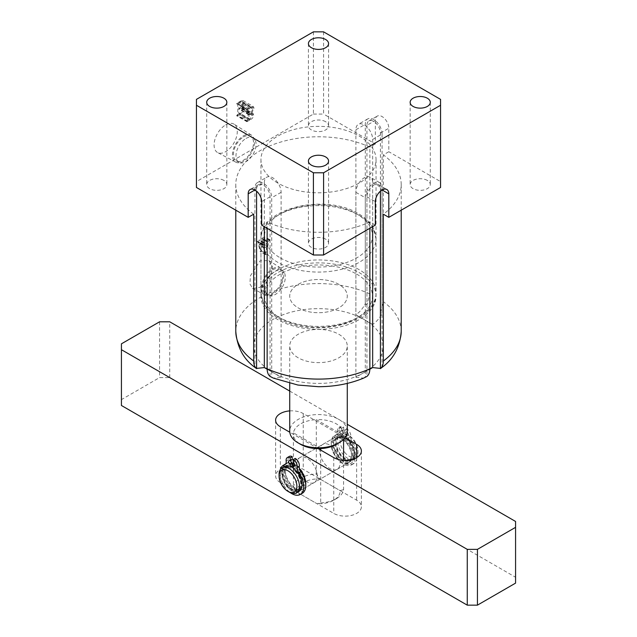 <?xml version="1.0" encoding="UTF-8"?>
<svg xmlns="http://www.w3.org/2000/svg" width="637" height="637" viewBox="0 0 637 637"><rect width="100%" height="100%" fill="white"/><g stroke="black" fill="none" stroke-linecap="round" stroke-linejoin="round"><path stroke-width="0.48" stroke-dasharray="3.19 2.39" d="M277.812 319.599A57.537 33.22 180 0 1 260.963 296.109A57.537 33.22 180 0 1 296.484 265.422A57.537 33.22 180 0 1 359.188 272.62A57.537 33.22 180 0 1 376.037 296.109A57.537 33.22 180 0 1 340.516 326.805A57.537 33.22 180 0 1 277.812 319.599M277.812 183.066A57.537 33.22 180 0 1 260.963 159.576A57.537 33.22 180 0 1 296.484 128.889A57.537 33.22 180 0 1 359.188 136.087A57.537 33.22 180 0 1 376.037 159.576A57.537 33.22 180 0 1 340.516 190.264A57.537 33.22 180 0 1 277.812 183.066M270.056 376.419L270.056 196.793A9.531 5.502 -120 0 0 263.32 185.12A9.531 5.502 -120 0 0 258.558 184.65A9.531 5.502 -120 0 0 256.584 189.014L256.584 191.156M380.416 191.156L380.416 189.014A9.531 5.502 120 0 0 378.442 184.65A9.531 5.502 120 0 0 373.68 185.12A9.531 5.502 120 0 0 366.944 196.793L366.944 376.419M225.689 124.9A16.403 9.467 -60 0 1 234.066 124.191A16.403 9.467 -60 0 1 236.351 137.393A16.403 9.467 -60 0 1 225.689 151.678A16.403 9.467 -60 0 1 217.671 152.593A16.403 9.467 -60 0 1 214.924 139.511A16.403 9.467 -60 0 1 225.689 124.9M243.485 135.816A15.614 9.014 -60 0 1 251.464 135.148A15.614 9.014 -60 0 1 253.637 147.712A15.614 9.014 -60 0 1 243.485 161.312A15.614 9.014 -60 0 1 235.849 162.188A15.614 9.014 -60 0 1 233.238 149.735A15.614 9.014 -60 0 1 243.485 135.816M243.485 136.963A14.205 8.201 -60 0 1 250.588 136.262A14.205 8.201 -60 0 1 252.762 147.649A14.205 8.201 -60 0 1 243.485 160.166A14.205 8.201 -60 0 1 236.383 160.866A14.205 8.201 -60 0 1 234.209 149.488A14.205 8.201 -60 0 1 243.485 136.963M246.025 138.436A14.205 8.201 -60 0 1 253.128 137.735A14.205 8.201 -60 0 1 255.31 149.114A14.205 8.201 -60 0 1 246.025 161.631A14.205 8.201 -60 0 1 238.923 162.331A14.205 8.201 -60 0 1 236.749 150.953A14.205 8.201 -60 0 1 246.025 138.436M272.732 269.833A14.205 8.201 -60 0 1 279.834 269.132A14.205 8.201 -60 0 1 282.008 280.511A14.205 8.201 -60 0 1 272.732 293.028A14.205 8.201 -60 0 1 265.629 293.729A14.205 8.201 -60 0 1 263.447 282.35A14.205 8.201 -60 0 1 272.732 269.833M275.272 271.298A14.205 8.201 -60 0 1 282.374 270.598A14.205 8.201 -60 0 1 284.548 281.976A14.205 8.201 -60 0 1 275.272 294.493A14.205 8.201 -60 0 1 268.169 295.202A14.205 8.201 -60 0 1 265.995 283.815A14.205 8.201 -60 0 1 275.272 271.298M260.015 287.303L271.45 273.767L272.325 265.884L268.854 260.549L260.015 260.883L250.397 275.837L249.943 283.935L252.65 288.489L260.015 287.303M272.732 268.679A15.614 9.014 -60 0 1 280.71 268.01A15.614 9.014 -60 0 1 282.884 280.575A15.614 9.014 -60 0 1 272.732 294.183A15.614 9.014 -60 0 1 265.096 295.05A15.614 9.014 -60 0 1 262.484 282.597A15.614 9.014 -60 0 1 272.732 268.679M298.156 357.771A28.769 16.61 180 0 1 289.731 346.026A28.769 16.61 180 0 1 307.488 330.683A28.769 16.61 180 0 1 338.844 334.282A28.769 16.61 180 0 1 347.269 346.026A28.769 16.61 180 0 1 329.512 361.37A28.769 16.61 180 0 1 298.156 357.771M338.844 284.365A28.769 16.61 0 0 0 307.488 280.766A28.769 16.61 0 0 0 289.731 296.109A28.769 16.61 0 0 0 298.156 307.854A28.769 16.61 0 0 0 329.512 311.453A28.769 16.61 0 0 0 347.269 296.109A28.769 16.61 0 0 0 338.844 284.365A28.769 16.61 0 0 0 307.488 280.766A28.769 16.61 0 0 0 289.731 296.109A28.769 16.61 0 0 0 298.156 307.854A28.769 16.61 0 0 0 329.512 311.453A28.769 16.61 0 0 0 347.269 296.109A28.769 16.61 0 0 0 338.844 284.365M427.331 180.422A10.073 5.813 0 0 0 416.359 179.164A10.073 5.813 0 0 0 410.148 184.531A10.073 5.813 0 0 0 413.094 188.648A10.073 5.813 0 0 0 424.067 189.906A10.073 5.813 0 0 0 430.286 184.531A10.073 5.813 0 0 0 427.331 180.422M325.618 121.699A10.073 5.813 0 0 0 314.646 120.441A10.073 5.813 0 0 0 308.427 125.808A10.073 5.813 0 0 0 311.382 129.924A10.073 5.813 0 0 0 322.354 131.182A10.073 5.813 0 0 0 328.573 125.808A10.073 5.813 0 0 0 325.618 121.699M223.905 180.422A10.073 5.813 0 0 0 212.933 179.164A10.073 5.813 0 0 0 206.714 184.531A10.073 5.813 0 0 0 209.669 188.648A10.073 5.813 0 0 0 220.641 189.906A10.073 5.813 0 0 0 226.852 184.531A10.073 5.813 0 0 0 223.905 180.422M325.618 239.146A10.073 5.813 0 0 0 314.646 237.888A10.073 5.813 0 0 0 308.427 243.254A10.073 5.813 0 0 0 311.382 247.371A10.073 5.813 0 0 0 322.354 248.629A10.073 5.813 0 0 0 328.573 243.254A10.073 5.813 0 0 0 325.618 239.146M372.661 324.416L355.884 314.734L355.884 129.773A11.864 6.848 60 0 1 358.336 124.342A11.864 6.848 60 0 1 367.485 127.519A11.864 6.848 60 0 1 372.661 139.463L372.661 324.416C376.499 321.868 379.636 318.174 382.073 313.34L380.416 312.703L380.416 133.077A9.531 5.502 60 0 0 373.68 121.404A9.531 5.502 60 0 0 368.919 120.934A9.531 5.502 60 0 0 366.944 125.298L375.336 120.449A9.531 5.502 60 0 1 377.303 116.085A9.531 5.502 60 0 1 382.073 116.563A9.531 5.502 60 0 1 388.809 128.228L388.809 151.725L383.339 154.887A82.714 47.751 180 0 1 401.214 184.531A82.714 47.751 180 0 1 383.339 214.183M313.412 31.85L313.412 114.063L196.443 181.601L196.443 99.38M240.659 101.084L236.717 103.361L236.717 103.879L237.768 103.855L237.768 114.127L236.717 115.823L240.444 113.673C242.291 112.725 243.294 111.196 243.461 109.07L242.888 107.462L241.463 107.366L243.907 102.398L243.183 100.654L240.659 101.084L250.827 106.96L246.885 109.238L236.717 103.361M246.885 109.238L246.885 109.755L247.379 109.468L237.211 103.592L247.936 109.723L247.936 119.995L237.768 114.127M253.661 214.183A82.714 47.751 180 0 1 235.786 184.531A82.714 47.751 180 0 1 282.494 141.541A82.714 47.751 180 0 1 369.858 147.099L369.858 293.912A82.714 47.751 0 0 0 282.494 288.354A82.714 47.751 0 0 0 235.786 331.344M261.879 242.992L262.579 239.337L262.125 238.7A82.714 47.751 0 0 0 261.863 238.843L261.863 238.326A82.714 47.751 180 0 1 264.777 236.813L264.777 237.33A82.714 47.751 0 0 0 264.578 237.434L263.766 238.509L261.266 251.464L260.246 251.671L257.881 241.956L257.213 241.574A82.714 47.751 0 0 0 257.037 241.694L257.037 241.168A82.714 47.751 180 0 1 259.211 239.831L259.211 240.348A82.714 47.751 0 0 0 259.028 240.46L258.471 242.14L259.06 244.592A82.714 47.751 180 0 1 261.879 242.992L266.935 245.906L264.132 247.522L259.06 244.592M257.881 241.956L262.93 244.871L257.881 241.956M262.579 239.337L267.612 242.243L262.579 239.337M196.443 187.469L196.443 181.601M313.412 114.063L323.588 114.063L323.588 31.85M375.336 120.449L375.336 143.938L323.588 114.063M375.336 143.938L369.858 147.099M267.15 369.229L281.116 377.271L273.4 378.123M372.661 226.668L372.661 182.628A11.864 6.848 120 0 0 370.208 177.19A11.864 6.848 120 0 0 361.06 180.375A11.864 6.848 120 0 0 355.884 192.318L355.884 377.271L369.85 369.229M355.884 377.271L363.6 378.123M261.664 225.124L267.142 221.963L267.142 228.285M375.336 225.124L369.858 221.963A82.714 47.751 180 0 1 267.142 221.963M369.858 221.963L369.858 228.285M380.416 368.417L381.491 367.82M380.416 312.703L383.339 301.699L383.339 154.887M440.557 99.38L440.557 181.601L388.809 151.725M440.557 181.601L440.557 187.469M256.584 368.417L255.509 367.82M366.944 125.298L366.944 304.924L369.858 293.912M366.944 304.924L365.288 303.65C362.851 308.491 359.714 312.186 355.884 314.734M372.661 139.463L382.073 134.033L382.073 313.34M382.073 134.033A11.864 6.848 -120 0 0 376.889 122.089A11.864 6.848 -120 0 0 367.748 118.912A11.864 6.848 -120 0 0 365.288 124.342L365.288 303.65M355.884 192.318L365.288 197.749A11.864 6.848 -60 0 1 370.471 185.805A11.864 6.848 -60 0 1 379.612 182.628A11.864 6.848 -60 0 1 382.073 188.058L382.073 367.366M365.288 197.749L365.288 377.048M281.116 377.271L281.116 192.318A11.864 6.848 -120 0 0 275.94 180.375A11.864 6.848 -120 0 0 266.792 177.19A11.864 6.848 -120 0 0 264.339 182.628L254.927 188.058A11.864 6.848 60 0 1 257.388 182.628A11.864 6.848 60 0 1 266.529 185.805A11.864 6.848 60 0 1 271.712 197.749L271.712 377.048M264.339 182.628L264.339 226.668M254.927 188.058L254.927 367.366M264.132 247.522L263.535 245.062L264.291 242.761L262.038 244.059L262.038 244.576L262.93 244.871L265.334 254.609L266.338 254.386L268.734 241.383L269.69 240.165L269.69 239.647L266.919 241.248L267.612 242.243L266.935 245.906M263.535 245.062L258.471 242.14M264.1 243.39L259.028 240.46M264.291 243.278L259.211 240.348M264.291 242.761L259.211 239.831M262.038 244.059L257.037 241.168M262.038 244.576L257.037 241.694M265.334 254.609L260.246 251.671M266.338 254.386L261.266 251.464M268.734 241.383L263.766 238.509M269.499 240.276L264.578 237.434M269.69 240.165L264.777 237.33M269.69 239.647L264.777 236.813M266.919 241.248L261.863 238.326M266.919 241.765L261.863 238.843M260.573 250.245L261.831 243.533A82.714 47.751 0 0 0 259.163 245.046L260.453 250.349L265.653 253.184L260.453 250.349M265.533 253.287L264.244 247.984L266.895 246.455L261.831 243.533M266.895 246.455L265.653 253.184M264.244 247.984L259.163 245.046M246.885 109.755L236.717 103.879M247.379 109.468L247.936 109.723L247.379 109.468M247.936 119.995L247.307 120.934L237.139 115.066M247.307 120.934L246.885 121.173L236.717 115.305M246.885 121.173L246.885 121.699L236.717 115.823M246.885 121.699L250.612 119.549L240.444 113.673M250.612 119.549C252.459 118.601 253.47 117.065 253.63 114.947L243.461 109.07M253.63 114.947L253.056 113.338L251.639 113.243L241.463 107.366M251.639 113.243L254.083 108.274L243.907 102.398M254.083 108.274L253.359 106.53L250.827 106.96M250.556 114.039L251.862 113.967L252.435 115.608L249.529 119.652L248.987 119.39L248.987 114.947L250.556 114.039L240.388 108.163L241.686 108.091L242.259 109.739L240.085 113.362L238.811 113.521L238.811 109.07L240.388 108.163M249.529 119.652L238.811 113.521L249.529 119.652M249.545 108.218L252.228 107.335L252.881 109.126L250.405 113.609L248.987 114.429L248.987 109.11L249.545 108.218L239.369 102.35L242.06 101.466L242.713 103.258L240.237 107.733L238.811 108.553L238.811 103.234L239.369 102.35M250.66 107.581L240.483 101.705M248.987 109.11L238.811 103.234M248.987 114.429L238.811 108.553M250.405 113.609L240.237 107.733M252.881 109.126L242.713 103.258M252.435 115.608L242.259 109.739M248.987 114.947L238.811 109.07M250.253 119.23L240.085 113.362M354.1 456.14A16.18 9.34 -120 0 0 342.658 436.321A16.18 9.34 -120 0 0 331.216 442.922A16.18 9.34 -120 0 0 342.658 462.741A16.18 9.34 -120 0 0 354.1 456.14M331.216 444.395A14.388 8.305 60 0 1 334.194 437.81A14.388 8.305 60 0 1 345.278 441.664A14.388 8.305 60 0 1 351.56 456.14A14.388 8.305 60 0 1 348.574 462.725A14.388 8.305 60 0 1 341.384 462.008A14.388 8.305 60 0 1 331.216 444.395L331.216 442.922M305.752 484.988A16.18 9.34 60 0 1 293.92 490.386A16.18 9.34 60 0 1 282.9 470.815A16.18 9.34 60 0 1 285.193 464.206M285.878 463.648A16.18 9.34 60 0 1 292.24 463.218M294.636 464.389A16.18 9.34 60 0 1 299.454 468.553M305.768 483.268A14.388 8.305 -120 0 0 305.784 482.559L305.784 484.032M305.784 482.559A14.388 8.305 -120 0 0 295.616 464.946A14.388 8.305 -120 0 0 294.652 464.445M292.24 463.664A14.388 8.305 -120 0 0 288.426 464.23A14.388 8.305 -120 0 0 285.44 470.815A14.388 8.305 -120 0 0 291.722 485.29A14.388 8.305 -120 0 0 302.806 489.144A14.388 8.305 -120 0 0 305.696 484.064M319.774 450.996A14.388 8.305 60 0 1 322.752 444.411A14.388 8.305 60 0 1 333.836 448.265A14.388 8.305 60 0 1 340.118 462.741A14.388 8.305 60 0 1 337.132 469.326A14.388 8.305 60 0 1 326.048 465.472A14.388 8.305 60 0 1 319.774 450.996A14.388 8.305 60 0 1 322.752 444.411A14.388 8.305 60 0 1 333.836 448.265A14.388 8.305 60 0 1 340.118 462.741A14.388 8.305 60 0 1 337.132 469.326A14.388 8.305 60 0 1 326.048 465.472A14.388 8.305 60 0 1 319.774 450.996M317.226 475.958A14.388 8.305 -120 0 0 310.952 461.483A14.388 8.305 -120 0 0 299.868 457.629A14.388 8.305 -120 0 0 296.882 464.214A14.388 8.305 -120 0 0 303.164 478.69A14.388 8.305 -120 0 0 314.248 482.543A14.388 8.305 -120 0 0 317.226 475.958A14.388 8.305 -120 0 0 310.952 461.483A14.388 8.305 -120 0 0 299.868 457.629A14.388 8.305 -120 0 0 296.882 464.214A14.388 8.305 -120 0 0 303.164 478.69A14.388 8.305 -120 0 0 314.248 482.543A14.388 8.305 -120 0 0 317.226 475.958M121.428 405.49L121.428 399.614L159.569 377.598L169.745 377.598L515.572 577.257L515.572 583.126M121.428 399.614L121.428 343.829M159.569 321.804L159.569 377.598M289.731 391.078L347.269 424.298M515.572 521.464L515.572 577.257M169.745 377.598L169.745 321.804M280.36 482.567A16.18 9.34 180 0 1 275.614 475.958A16.18 9.34 180 0 1 285.607 467.327A16.18 9.34 180 0 1 303.244 469.35L356.64 500.18A16.18 9.34 180 0 1 361.386 506.789A16.18 9.34 180 0 1 351.393 515.421A16.18 9.34 180 0 1 333.756 513.39L280.36 482.567L280.36 426.774M318.245 448.647L289.787 432.22M289.731 410.905A16.18 9.34 180 0 1 303.244 413.564L344.983 437.659M347.269 431.177A28.769 16.61 0 0 0 338.844 419.433A28.769 16.61 0 0 0 307.488 415.834A28.769 16.61 0 0 0 289.731 431.177M343.574 439.315L343.574 435.382A25.169 14.532 0 0 0 336.296 423.836A25.169 14.532 0 0 0 316.31 419.64L343.574 435.382A25.169 14.532 0 0 1 336.304 444.395M293.426 487.17L296.969 492.154A21.578 12.453 180 0 1 319.854 478.936L316.31 473.96A25.169 14.532 0 0 0 293.426 487.17L293.426 432.849A25.169 14.532 0 0 0 300.696 444.395M316.31 473.96L316.31 419.64A25.169 14.532 180 0 0 293.426 432.849L320.69 448.591M296.969 492.154L317.146 503.803L320.69 502.912L320.69 450.064M320.69 502.912A25.169 14.532 0 0 0 336.304 498.715A25.169 14.532 0 0 0 343.574 489.702L343.574 460.296M343.574 489.702L340.031 490.594A21.578 12.453 180 0 1 333.756 500.18A21.578 12.453 180 0 1 317.146 503.803M319.854 478.936L340.031 490.594M289.254 492.106A14.388 8.305 60 0 1 284.994 488.563A14.388 8.305 60 0 1 279.086 474.485M345.286 453.042A12.589 7.27 60 0 1 340.325 438.638A12.589 7.27 60 0 1 349.012 435.581A12.589 7.27 60 0 1 352.739 438.678A12.589 7.27 60 0 1 357.914 450.996A12.589 7.27 60 0 1 345.286 453.042M352.006 438.391A14.388 8.305 -120 0 0 347.746 434.848A14.388 8.305 -120 0 0 340.548 434.139A14.388 8.305 -120 0 0 343.486 454.802A14.388 8.305 -120 0 0 354.936 459.054A14.388 8.305 -120 0 0 357.914 452.469A14.388 8.305 -120 0 0 352.006 438.391M348.925 440.884A12.589 7.27 -120 0 0 338.908 437.165A12.589 7.27 -120 0 0 341.472 455.24A12.589 7.27 -120 0 0 351.497 458.966A12.589 7.27 -120 0 0 348.925 440.884M346.385 442.349A12.589 7.27 -120 0 0 336.368 438.63A12.589 7.27 -120 0 0 338.932 456.713A12.589 7.27 -120 0 0 348.949 460.432A12.589 7.27 -120 0 0 346.385 442.349M346.918 441.322A14.388 8.305 -120 0 0 335.468 437.07A14.388 8.305 -120 0 0 338.398 457.732A14.388 8.305 -120 0 0 349.848 461.984A14.388 8.305 -120 0 0 346.918 441.322M292.248 464.723A14.388 8.305 -120 0 0 287.152 464.97A14.388 8.305 -120 0 0 290.082 485.633A14.388 8.305 -120 0 0 301.532 489.885A14.388 8.305 -120 0 0 298.602 469.222A14.388 8.305 -120 0 0 294.127 465.559M292.096 466.18A12.589 7.27 -120 0 0 288.051 466.523A12.589 7.27 -120 0 0 290.615 484.606A12.589 7.27 -120 0 0 300.632 488.324A12.589 7.27 -120 0 0 298.068 470.241A12.589 7.27 -120 0 0 293.259 466.595M295.528 471.714A12.589 7.27 -120 0 0 285.503 467.996A12.589 7.27 -120 0 0 288.075 486.071A12.589 7.27 -120 0 0 298.092 489.789A12.589 7.27 -120 0 0 295.528 471.714M284.612 466.435A14.388 8.305 -120 0 0 287.542 487.098A14.388 8.305 -120 0 0 298.992 491.35M349.458 439.856A14.388 8.305 -120 0 0 338.008 435.604A14.388 8.305 -120 0 0 340.938 456.267A14.388 8.305 -120 0 0 352.388 460.519A14.388 8.305 -120 0 0 349.458 439.856M341.647 437.635A13.305 7.684 -120 0 0 336.511 437.715A13.305 7.684 -120 0 0 333.756 443.798A13.305 7.684 -120 0 0 339.561 457.191A13.305 7.684 -120 0 0 349.817 460.758A13.305 7.684 -120 0 0 352.572 454.675A13.305 7.684 -120 0 0 344.697 439.403L344.697 436.464A2.158 1.242 -120 0 0 345.78 436.576A2.158 1.242 -120 0 0 346.225 435.589A2.158 1.242 -120 0 0 344.697 432.945L344.705 430.007A5.757 3.32 60 0 1 348.765 437.054A5.757 3.32 60 0 1 348.71 437.81A5.757 3.32 -120 0 0 350.286 443.272A16.865 9.738 60 0 1 355.088 457.095A16.865 9.738 60 0 1 351.6 464.811A16.865 9.738 60 0 1 338.597 460.288A16.865 9.738 60 0 1 331.24 443.312A16.865 9.738 60 0 1 334.736 435.597A16.865 9.738 60 0 1 336.049 435.047A5.757 3.32 -120 0 0 336.503 434.856A5.757 3.32 -120 0 0 337.69 432.228A5.757 3.32 -120 0 0 337.634 431.408A5.757 3.32 60 0 1 338.773 427.96A5.757 3.32 60 0 1 341.647 428.247L341.647 431.177A2.158 1.242 -120 0 0 340.572 431.074A2.158 1.242 -120 0 0 340.238 432.802A2.158 1.242 -120 0 0 341.647 434.705L341.647 437.635L343.677 436.464A13.305 7.684 -120 0 0 338.55 436.536A13.305 7.684 -120 0 0 335.795 442.627A13.305 7.684 -120 0 0 341.599 456.02A13.305 7.684 -120 0 0 351.855 459.588A13.305 7.684 -120 0 0 354.61 453.504A13.305 7.684 -120 0 0 346.735 438.224L346.735 435.294A2.158 1.242 -120 0 0 347.81 435.397A2.158 1.242 -120 0 0 348.256 434.41A2.158 1.242 -120 0 0 346.735 431.767L346.735 428.836A5.757 3.32 60 0 1 350.804 435.883A5.757 3.32 60 0 1 350.748 436.632A5.757 3.32 -120 0 0 352.325 442.102A16.865 9.738 60 0 1 357.126 455.925A16.865 9.738 60 0 1 353.631 463.64A16.865 9.738 60 0 1 340.636 459.118A16.865 9.738 60 0 1 333.27 442.142A16.865 9.738 60 0 1 336.766 434.426A16.865 9.738 60 0 1 338.088 433.869A5.757 3.32 -120 0 0 338.534 433.686A5.757 3.32 -120 0 0 339.728 431.05A5.757 3.32 -120 0 0 339.672 430.23A5.757 3.32 60 0 1 340.803 426.782A5.757 3.32 60 0 1 343.685 427.069L343.685 430.007A2.158 1.242 -120 0 0 342.602 429.895A2.158 1.242 -120 0 0 342.276 431.623A2.158 1.242 -120 0 0 343.677 433.526L343.677 436.464M344.697 436.464L346.735 435.294M344.705 430.007L346.735 428.836M341.647 434.705L343.677 433.526M341.647 431.177L343.685 430.007M341.647 428.247L343.685 427.069M344.697 432.945L346.735 431.767M344.697 439.403L346.735 438.224M295.25 458.409L295.265 461.355A2.158 1.242 60 0 1 296.683 463.258A2.158 1.242 60 0 1 296.356 464.994A2.158 1.242 60 0 1 295.289 464.891L295.305 467.837L293.267 469.007A13.305 7.684 60 0 1 301.205 484.255A13.305 7.684 60 0 1 298.45 490.418A13.305 7.684 60 0 1 288.227 486.883A13.305 7.684 60 0 1 282.39 473.53A13.305 7.684 60 0 1 285.145 467.367A13.305 7.684 60 0 1 290.217 467.271L290.209 466.372M295.305 467.837A13.305 7.684 60 0 1 303.244 483.085A13.305 7.684 60 0 1 300.489 489.24A13.305 7.684 60 0 1 290.257 485.705A13.305 7.684 60 0 1 284.428 472.351A13.305 7.684 60 0 1 287.183 466.196A13.305 7.684 60 0 1 292.248 466.093M289.349 456.403A5.757 3.32 -120 0 0 288.155 459.062A5.757 3.32 -120 0 0 288.219 459.882A5.757 3.32 60 0 1 287.088 463.37A5.757 3.32 60 0 1 286.658 463.545A16.865 9.738 -120 0 0 285.718 463.919M285.408 464.086A16.865 9.738 -120 0 0 281.912 471.89A16.865 9.738 -120 0 0 289.309 488.81A16.865 9.738 -120 0 0 302.272 493.293M280.288 469.644A16.865 9.738 -120 0 0 279.882 473.068A16.865 9.738 -120 0 0 290.257 492.624M295.289 464.891L294.772 465.185M295.265 461.355L293.235 462.534M290.703 460.487A2.158 1.242 60 0 1 291.149 459.516A2.158 1.242 60 0 1 292.216 459.619M291.093 466.77L290.217 467.271M293.267 468.115L293.267 469.007M256.584 189.014L254.927 189.969M366.944 196.793L375.336 201.634M380.416 133.077L388.809 128.228M364.268 372.454A64.727 37.368 180 0 1 272.732 372.454A64.727 37.368 180 0 1 272.732 319.599A64.727 37.368 180 0 1 364.268 319.599A64.727 37.368 180 0 1 364.268 372.454M401.214 331.344A82.714 47.751 0 0 0 383.339 301.699M355.884 129.773L365.288 124.342M380.416 189.014L382.073 189.969M372.661 182.628L382.073 188.058M270.056 196.793L261.664 201.634M281.116 192.318L271.712 197.749M303.244 413.564L303.244 469.35M333.756 457.605L333.756 513.39M356.64 457.605L356.64 500.18M359.188 215.362A57.537 33.22 180 0 1 376.037 238.851A57.537 33.22 180 0 1 340.516 269.547A57.537 33.22 180 0 1 277.812 262.34A57.537 33.22 180 0 1 260.963 238.851A57.537 33.22 180 0 1 296.484 208.164A57.537 33.22 180 0 1 359.188 215.362M280.36 257.937A53.946 31.141 0 0 0 356.64 257.937A53.946 31.141 0 0 0 356.64 213.897A53.946 31.141 0 0 0 280.36 213.897A53.946 31.141 0 0 0 280.36 257.937M356.64 274.093A53.946 31.141 180 0 1 356.64 318.134A53.946 31.141 180 0 1 280.36 318.134A53.946 31.141 180 0 1 280.36 274.093A53.946 31.141 180 0 1 356.64 274.093M277.812 316.669A57.537 33.22 0 0 0 340.516 323.867A57.537 33.22 0 0 0 376.037 293.171A57.537 33.22 0 0 0 359.188 269.682A57.537 33.22 0 0 0 296.484 262.484A57.537 33.22 0 0 0 260.963 293.171A57.537 33.22 0 0 0 277.812 316.669M350.286 443.272L352.325 442.102M336.049 435.047L338.088 433.869M337.634 431.408L339.672 430.23M348.71 437.81L350.748 436.632M286.658 463.545L285.424 464.262M288.219 459.882L286.188 461.061M260.963 159.576L260.963 296.109M258.558 184.65L250.166 189.492M251.464 135.148L234.066 124.191M253.128 137.735L250.588 136.262M282.374 270.598L279.834 269.132M280.71 268.01L268.854 260.549M289.731 383.402L289.731 346.026M410.148 102.318L410.148 184.531M308.427 43.595L308.427 125.808M206.714 102.318L206.714 184.531M308.427 161.042L308.427 243.254M235.786 210.186L235.786 184.531M368.919 120.934L377.303 116.085M401.214 210.186L401.214 184.531M328.573 161.042L328.573 243.254M226.852 102.318L226.852 184.531M328.573 43.595L328.573 125.808M430.286 102.318L430.286 184.531M347.269 383.402L347.269 346.026M265.096 295.05L252.65 288.489M268.169 295.202L265.629 293.729M238.923 162.331L236.383 160.866M235.849 162.188L217.671 152.593M367.748 118.912L358.336 124.342M379.612 182.628L370.208 177.19M378.442 184.65L386.834 189.492M257.388 182.628L266.792 177.19M257.674 241.503L262.707 244.417M262.563 238.604L267.596 241.511M237.641 103.489L247.817 109.365M242.888 107.462L253.056 113.338M243.183 100.654L253.359 106.53M242.06 101.466L252.228 107.335M241.686 108.091L251.862 113.967M238.947 113.848L249.115 119.724M376.037 159.576L376.037 296.109M295.616 464.946L294.342 464.214M288.426 464.23L334.194 437.81M275.614 420.165L275.614 475.958M361.386 450.996L361.386 506.789M302.806 489.144L348.574 462.725M341.384 462.008L342.658 462.741M376.037 238.851L373.258 228.054C370.201 222.424 365.256 217.647 358.44 213.721C325.587 193.051 259.299 207.941 260.963 238.851L260.963 293.171L263.718 303.921C266.768 309.574 271.72 314.367 278.56 318.309C311.413 338.98 377.709 324.09 376.037 293.171L376.037 238.851M333.756 500.18L336.304 498.715M349.012 435.581L347.746 434.848M338.908 437.165L336.368 438.63M335.468 437.07L287.152 464.97M288.051 466.523L285.503 467.996M340.548 434.139L338.008 435.604M354.936 459.054L352.388 460.519M300.632 488.324L298.092 489.789M349.848 461.984L301.532 489.885M351.497 458.966L348.949 460.432M357.914 450.996L357.914 452.469M336.511 437.715L338.55 436.536M349.817 460.758L351.855 459.588M345.78 436.576L347.81 435.397M351.6 464.811L353.631 463.64M336.503 434.856L338.534 433.686M340.572 431.074L342.602 429.895M338.773 427.96L340.803 426.782M334.736 435.597L336.766 434.426M300.489 489.24L298.45 490.418M296.356 464.994L294.326 466.165M287.088 463.37L285.058 464.54M291.149 459.516L289.11 460.686M287.183 466.196L285.145 467.367"/><path stroke-width="0.96" d="M313.412 254.999L313.412 172.786L323.588 172.786L323.588 254.999L313.412 254.999L261.664 225.124L261.664 201.634A9.531 5.502 -120 0 0 254.927 189.969A9.531 5.502 -120 0 0 250.166 189.492A9.531 5.502 -120 0 0 248.191 193.855L248.191 217.344L253.661 214.183L253.661 360.996C253.693 364.475 254.665 367.023 256.584 368.64L255.23 367.613C243.557 359.292 237.075 347.205 235.786 331.344A82.714 47.751 0 0 0 253.661 360.996M382.073 189.969L388.809 193.855A9.531 5.502 120 0 0 386.834 189.492A9.531 5.502 120 0 0 382.073 189.969A9.531 5.502 120 0 0 375.336 201.634L375.336 225.124L323.588 254.999M427.331 98.209A10.073 5.813 0 0 0 416.359 96.951A10.073 5.813 0 0 0 410.148 102.318A10.073 5.813 0 0 0 413.094 106.427A10.073 5.813 0 0 0 424.067 107.693A10.073 5.813 0 0 0 430.286 102.318A10.073 5.813 0 0 0 427.331 98.209M325.618 39.486A10.073 5.813 0 0 0 314.646 38.22A10.073 5.813 0 0 0 308.427 43.595A10.073 5.813 0 0 0 311.382 47.703A10.073 5.813 0 0 0 322.354 48.969A10.073 5.813 0 0 0 328.573 43.595A10.073 5.813 0 0 0 325.618 39.486M223.905 98.209A10.073 5.813 0 0 0 212.933 96.951A10.073 5.813 0 0 0 206.714 102.318A10.073 5.813 0 0 0 209.669 106.427A10.073 5.813 0 0 0 220.641 107.693A10.073 5.813 0 0 0 226.852 102.318A10.073 5.813 0 0 0 223.905 98.209M325.618 156.933A10.073 5.813 0 0 0 314.646 155.675A10.073 5.813 0 0 0 308.427 161.042A10.073 5.813 0 0 0 311.382 165.15A10.073 5.813 0 0 0 322.354 166.416A10.073 5.813 0 0 0 328.573 161.042A10.073 5.813 0 0 0 325.618 156.933M388.809 193.855L388.809 217.344L440.557 187.469L440.557 99.38L323.588 31.85L313.412 31.85L196.443 99.38L196.443 105.256L313.412 172.786M196.443 105.256L196.443 187.469L248.191 217.344M270.056 376.419C268.145 374.803 267.174 372.255 267.142 368.775A82.714 47.751 0 0 0 369.858 368.775C369.826 372.255 368.855 374.803 366.944 376.419L363.6 378.123C349.801 383.816 334.736 386.675 318.404 386.699L297.949 385.051L273.4 378.123L270.056 376.419M267.142 228.285L267.142 368.775M369.858 228.285L369.858 368.775M380.416 191.156L380.416 368.64C382.335 367.023 383.307 364.475 383.339 360.996A82.714 47.751 0 0 0 401.214 331.344L401.214 210.186M380.416 368.64L381.77 367.613C393.618 358.989 400.092 346.902 401.214 331.344M369.85 369.229L372.661 367.581L380.416 368.417M323.588 172.786L440.557 105.256M388.809 217.344L383.339 214.183L383.339 360.996M264.339 226.668L264.339 367.581L267.15 369.229M264.339 367.581L256.584 368.417M372.661 226.668L372.661 367.581M256.584 191.156L256.584 368.64M285.193 464.206A16.18 9.34 60 0 1 285.878 463.648M292.24 463.218A16.18 9.34 60 0 1 294.342 464.214A16.18 9.34 60 0 1 294.636 464.389M299.454 468.553A16.18 9.34 60 0 1 305.784 484.032A16.18 9.34 60 0 1 305.752 484.988M294.652 464.445A14.388 8.305 -120 0 0 292.24 463.664M477.432 549.365L515.572 527.34L515.572 583.126L477.432 605.15L467.255 605.15L121.428 405.49L121.428 349.697L467.255 549.365L477.432 549.365L477.432 605.15M467.255 605.15L467.255 549.365M121.428 349.697L121.428 343.829L159.569 321.804L169.745 321.804L289.731 391.078M347.269 424.298L515.572 521.464L515.572 527.34M344.983 437.659L356.64 444.395A16.18 9.34 180 0 1 361.386 450.996A16.18 9.34 180 0 1 351.393 459.627A16.18 9.34 180 0 1 333.756 457.605L318.245 448.647M289.787 432.22L280.36 426.774A16.18 9.34 180 0 1 275.614 420.165A16.18 9.34 180 0 1 289.731 410.905M305.696 484.064A14.388 8.305 -120 0 0 305.768 483.268M320.69 450.064L320.69 448.591A25.169 14.532 0 0 1 300.704 444.395A25.169 14.532 0 0 0 300.704 444.395L298.156 442.922A28.769 16.61 0 0 0 338.844 442.922A28.769 16.61 0 0 0 347.269 431.177L347.269 383.402M320.69 448.591A25.169 14.532 0 0 0 336.304 444.395L338.844 442.922M289.731 383.402L289.731 431.177A28.769 16.61 0 0 0 298.156 442.922L300.696 444.395M343.574 460.296L343.574 439.315M291.714 473.912A12.589 7.27 -120 0 0 279.086 475.958A12.589 7.27 -120 0 0 284.261 488.276A12.589 7.27 -120 0 0 287.988 491.374A12.589 7.27 -120 0 0 296.675 488.316A12.589 7.27 -120 0 0 291.714 473.912M279.086 475.958L279.086 474.485A14.388 8.305 60 0 1 282.064 467.9A14.388 8.305 60 0 1 293.514 472.152A14.388 8.305 60 0 1 296.452 492.815A14.388 8.305 60 0 1 289.254 492.106L287.988 491.374M294.127 465.559A14.388 8.305 -120 0 0 292.248 464.723M293.259 466.595A12.589 7.27 -120 0 0 292.096 466.18M296.452 492.815L298.992 491.35A14.388 8.305 -120 0 0 296.062 470.687A14.388 8.305 -120 0 0 284.612 466.435L282.064 467.9M291.093 466.77L292.248 466.093L292.24 463.147L290.201 464.325A2.158 1.242 60 0 1 288.665 461.69A2.158 1.242 60 0 1 289.11 460.686A2.158 1.242 60 0 1 290.185 460.79L290.169 457.844A5.757 3.32 -120 0 0 287.319 457.573A5.757 3.32 -120 0 0 286.124 460.24A5.757 3.32 -120 0 0 286.188 461.061A5.757 3.32 60 0 1 285.058 464.54A5.757 3.32 60 0 1 284.628 464.723A16.865 9.738 -120 0 0 283.369 465.257A16.865 9.738 -120 0 0 280.288 469.644M292.24 463.147A2.158 1.242 60 0 1 290.703 460.511A2.158 1.242 60 0 1 290.703 460.487M290.185 460.79L292.216 459.619L292.2 456.673A5.757 3.32 -120 0 0 289.349 456.403L287.319 457.573M292.2 456.673L290.169 457.844M290.257 492.624A16.865 9.738 -120 0 0 300.242 494.471L302.272 493.293A16.865 9.738 -120 0 0 305.768 485.49A16.865 9.738 -120 0 0 300.903 471.667A5.757 3.32 60 0 1 299.239 466.953A5.757 3.32 60 0 1 299.294 466.196A5.757 3.32 -120 0 0 295.25 458.409L293.219 459.588L293.235 462.534A2.158 1.242 60 0 1 294.652 464.429A2.158 1.242 60 0 1 294.326 466.165A2.158 1.242 60 0 1 293.251 466.061L293.267 468.115M300.242 494.471A16.865 9.738 -120 0 0 303.73 486.668A16.865 9.738 -120 0 0 298.864 472.845A5.757 3.32 60 0 1 297.208 468.123A5.757 3.32 60 0 1 297.256 467.375A5.757 3.32 -120 0 0 293.219 459.588M285.718 463.919A16.865 9.738 -120 0 0 285.408 464.086L283.369 465.257M294.772 465.185L293.251 466.061M290.209 466.372L290.201 464.325M254.927 189.969L248.191 193.855M356.64 444.395L356.64 457.605M285.424 464.262L284.628 464.723M300.903 471.667L298.864 472.845M299.294 466.196L297.256 467.375M235.786 331.344L235.786 210.186"/></g></svg>
